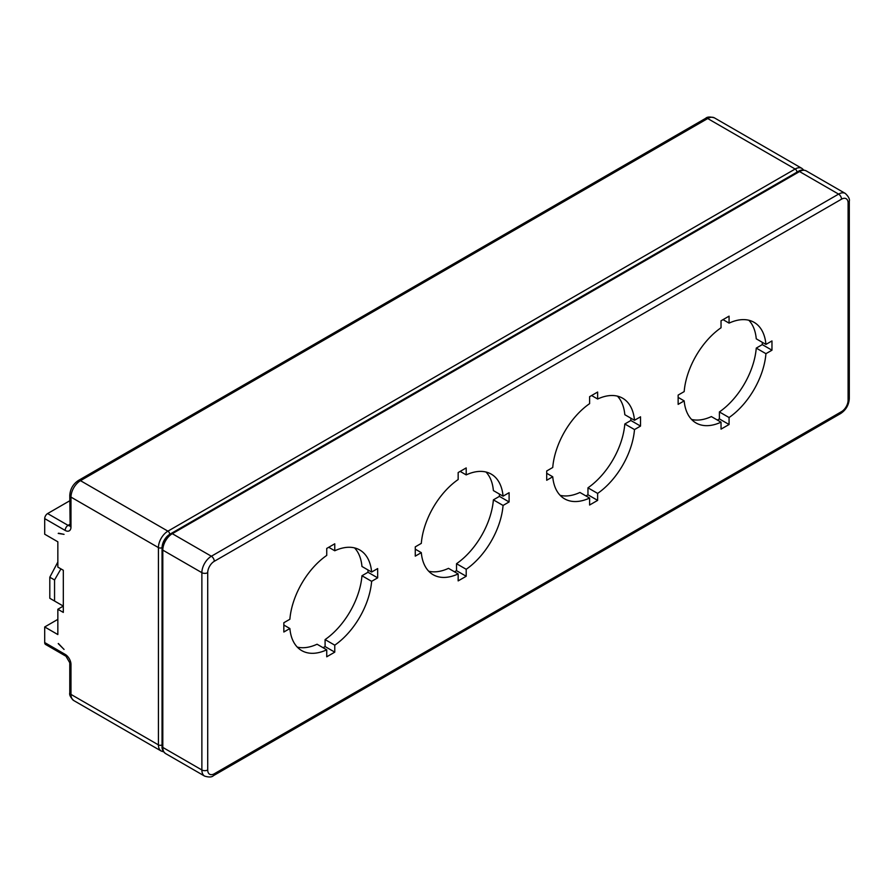 <?xml version="1.0" encoding="UTF-8"?>
<svg xmlns="http://www.w3.org/2000/svg" width="894" height="894" viewBox="0 0 894 894"><rect width="100%" height="100%" fill="white"/><g stroke="black" fill="none" stroke-linecap="round" stroke-linejoin="round"><path stroke-width="1.34" d="M691.576 419.454A58.088 33.536 120 0 0 711.367 416.582L721.033 422.169A58.088 33.536 -60 0 1 696.013 422.951A58.088 33.536 -60 0 1 684.178 400.881L678.144 404.367L678.144 395.092L684.178 391.606A58.088 33.536 -60 0 1 721.033 327.763L721.033 320.79L729.068 316.152L729.068 323.125A58.088 33.536 -60 0 1 754.1 322.343A58.088 33.536 -60 0 1 765.934 344.413L771.969 340.927L771.969 350.202L765.934 353.678A58.088 33.536 -60 0 1 729.068 417.532L729.068 424.505L721.033 429.131L721.033 422.169M717.401 420.068L719.391 418.917L719.391 411.944A58.088 33.536 120 0 0 756.257 348.101L762.291 344.615L762.291 342.313M765.934 344.413L756.257 338.826A58.088 33.536 120 0 0 748.848 320.253M585.972 495.946L587.961 494.795L587.961 487.822A58.088 33.536 120 0 0 624.817 423.979L630.862 420.493L630.862 418.191M591.593 395.528L597.639 399.015A58.088 33.536 -60 0 1 622.66 398.221A58.088 33.536 -60 0 1 634.494 420.292L624.817 414.704A58.088 33.536 120 0 0 617.419 396.131M560.147 495.332A58.088 33.536 120 0 0 579.927 492.46L589.604 498.047A58.088 33.536 -60 0 1 564.572 498.83A58.088 33.536 -60 0 1 552.738 476.77L546.703 480.257L546.703 470.982L552.738 467.495A58.088 33.536 -60 0 1 589.604 403.652L589.604 396.679L597.639 392.041L597.639 399.015M454.532 571.825L456.521 570.674L456.521 563.712A58.088 33.536 120 0 0 493.387 499.858L499.422 496.371L499.422 494.069M460.164 471.406L466.199 474.893A58.088 33.536 -60 0 1 491.231 474.111A58.088 33.536 -60 0 1 503.065 496.17L493.387 490.582A58.088 33.536 120 0 0 485.99 472.021M428.707 571.221A58.088 33.536 120 0 0 448.497 568.349L458.164 573.926A58.088 33.536 -60 0 1 433.143 574.719A58.088 33.536 -60 0 1 421.309 552.648L415.274 556.135L415.274 546.86L421.309 543.373A58.088 33.536 -60 0 1 458.164 479.53L458.164 472.557L466.199 467.92L466.199 474.893M323.103 647.714L325.092 646.563L325.092 639.59A58.088 33.536 120 0 0 361.958 575.747L367.993 572.261L367.993 569.959M328.724 547.284L334.769 550.771A58.088 33.536 -60 0 1 359.79 549.989A58.088 33.536 -60 0 1 371.625 572.059L361.958 566.472A58.088 33.536 120 0 0 354.549 547.899M297.277 647.1A58.088 33.536 120 0 0 317.057 644.228L326.735 649.815A58.088 33.536 -60 0 1 301.714 650.597A58.088 33.536 -60 0 1 289.879 628.527L283.834 632.013L283.834 622.738L289.879 619.251A58.088 33.536 -60 0 1 326.735 555.409L326.735 548.435L334.769 543.798L334.769 550.771M69.777 500.763L47.617 513.558A4.135 2.38 120 0 0 44.7 518.609L44.7 534.21L57.842 541.798L57.842 567.098L63.318 570.26L63.318 612.412L57.842 609.25L63.318 606.087L54.556 601.036L54.556 579.949L60.948 568.886M57.842 562.058L49.807 577.211L49.807 598.287L54.556 601.036M58.568 533.215L64.055 534.344L58.211 533.427M49.807 577.211L54.556 579.949M58.211 643.613L64.055 649.435L58.378 643.512M57.842 619.374L44.7 626.962L57.842 634.55L57.842 609.25M44.7 626.962L44.7 642.562A4.135 2.38 120 0 0 45.56 644.451L66 656.252L69.777 662.789L69.777 692.727C69.184 694.839 70.514 697.454 73.766 700.561A13.421 7.755 -60 0 1 70.984 694.414L70.984 664.477A8.258 4.772 -120 0 0 65.15 654.363L44.7 642.562M283.834 625.04L289.879 628.527M325.092 646.563L334.769 652.151L326.735 656.788L326.735 649.815M325.092 639.59L334.769 645.177L334.769 652.151M361.958 575.747L371.625 581.335A58.088 33.536 -60 0 1 334.769 645.177M367.993 572.261L377.67 577.848L371.625 581.335M371.625 572.059L377.67 568.573L377.67 577.848M415.274 549.162L421.309 552.648M456.521 570.674L466.199 576.261L458.164 580.899L458.164 573.926M456.521 563.712L466.199 569.288L466.199 576.261M493.387 499.858L503.065 505.445A58.088 33.536 -60 0 1 466.199 569.288M499.422 496.371L509.099 501.959L503.065 505.445M503.065 496.17L509.099 492.683L509.099 501.959M546.703 473.284L552.738 476.77M587.961 494.795L597.639 500.383L589.604 505.021L589.604 498.047M587.961 487.822L597.639 493.41L597.639 500.383M624.817 423.979L634.494 429.567A58.088 33.536 -60 0 1 597.639 493.41M630.862 420.493L640.529 426.08L634.494 429.567M634.494 420.292L640.529 416.805L640.529 426.08M756.257 348.101L765.934 353.678M762.291 344.615L771.969 350.202M723.034 319.639L729.068 323.125M719.391 411.944L729.068 417.532M719.391 418.917L729.068 424.505M678.144 397.394L684.178 400.881M44.7 518.609L65.15 530.421A8.258 4.772 -120 0 0 70.984 527.047L70.984 497.109L158.428 547.597L158.428 744.892L70.984 694.414A4.135 2.38 180 0 1 69.777 692.727M47.617 513.558L68.067 525.359A4.135 2.38 60 0 0 69.754 525.717M69.777 524.376L68.067 525.359A4.135 2.38 -60 0 0 65.15 530.421M158.428 547.597A2.581 1.486 0 0 0 162.082 547.597A10.84 6.258 -60 0 1 169.748 534.321A2.581 1.486 -120 0 0 167.916 531.159A13.421 7.755 120 0 0 158.428 547.597M796.979 172.162A2.581 1.486 -120 0 0 795.146 169.022L167.916 531.159L80.482 480.67A4.135 2.38 -120 0 0 78.415 480.469C73.085 484.045 70.213 489.029 69.777 495.421L70.134 525.56M169.748 534.321L170.307 533.997M803.784 170.083L801.862 168.363A13.421 7.755 120 0 0 795.146 169.022L707.713 118.544A4.135 2.38 -120 0 0 705.645 118.332L78.415 480.469M162.049 744.903A2.581 1.486 180 0 1 158.428 744.892A13.421 7.755 120 0 0 161.211 751.038L163.658 751.843M162.082 548.245L162.082 547.597M69.777 495.421A4.135 2.38 180 0 0 70.984 497.109A13.421 7.755 -60 0 1 80.482 480.67L707.713 118.544A13.421 7.755 -60 0 1 714.429 117.874C710.104 116.611 707.188 116.768 705.645 118.332M70.984 664.477A4.135 2.38 180 0 1 69.777 662.789M65.15 654.363A4.135 2.38 120 0 0 66 656.252M70.984 527.047A4.135 2.38 180 0 1 69.777 525.359M171.011 533.562C165.524 537.283 162.529 542.457 162.049 549.072A2.581 1.486 0 0 0 162.809 550.123L201.876 572.674L201.876 769.98L162.809 747.429A2.581 1.486 180 0 1 162.049 746.367C161.803 749.172 162.976 751.563 165.591 753.564A13.421 7.755 -60 0 1 162.809 747.429L162.809 550.123A13.421 7.755 -60 0 1 172.296 533.684L799.538 171.559A13.421 7.755 -60 0 1 806.243 170.888L845.311 193.439A13.421 7.755 120 0 0 838.594 194.11L211.364 556.236L172.296 533.684A2.581 1.486 60 0 0 171.011 533.562L798.241 171.424A2.581 1.486 60 0 1 799.538 171.559L838.594 194.11A4.135 2.38 -120 0 1 841.522 199.172A9.298 5.364 -60 0 1 848.093 202.96A4.135 2.38 0 0 0 849.3 201.273C849.892 199.161 848.562 196.546 845.311 193.439M211.364 556.236A13.421 7.755 120 0 0 201.876 572.674A4.135 2.38 180 0 0 207.71 572.674A9.298 5.364 -60 0 1 214.292 561.298A4.135 2.38 -120 0 0 211.364 556.236M848.093 202.96L848.093 400.255A9.298 5.364 -60 0 1 841.522 411.642A4.135 2.38 60 0 1 840.662 413.531L213.431 775.668A4.135 2.38 -120 0 0 214.292 773.768A9.298 5.364 -60 0 1 207.71 769.98A4.135 2.38 180 0 1 201.876 769.98A13.421 7.755 120 0 0 204.659 776.126L165.591 753.564M207.71 769.98L207.71 572.674M214.292 561.298L841.522 199.172M848.093 400.255A4.135 2.38 0 0 0 849.3 398.579L849.3 201.273M841.522 411.642L214.292 773.768M73.766 700.561L161.211 751.038M801.862 168.363L714.429 117.874M798.241 171.424C800.543 169.804 803.203 169.625 806.243 170.888M162.049 549.072L162.049 746.367M213.431 775.668C211.889 777.232 208.972 777.389 204.659 776.126M840.662 413.531C845.992 409.955 848.864 404.971 849.3 398.579"/></g></svg>
